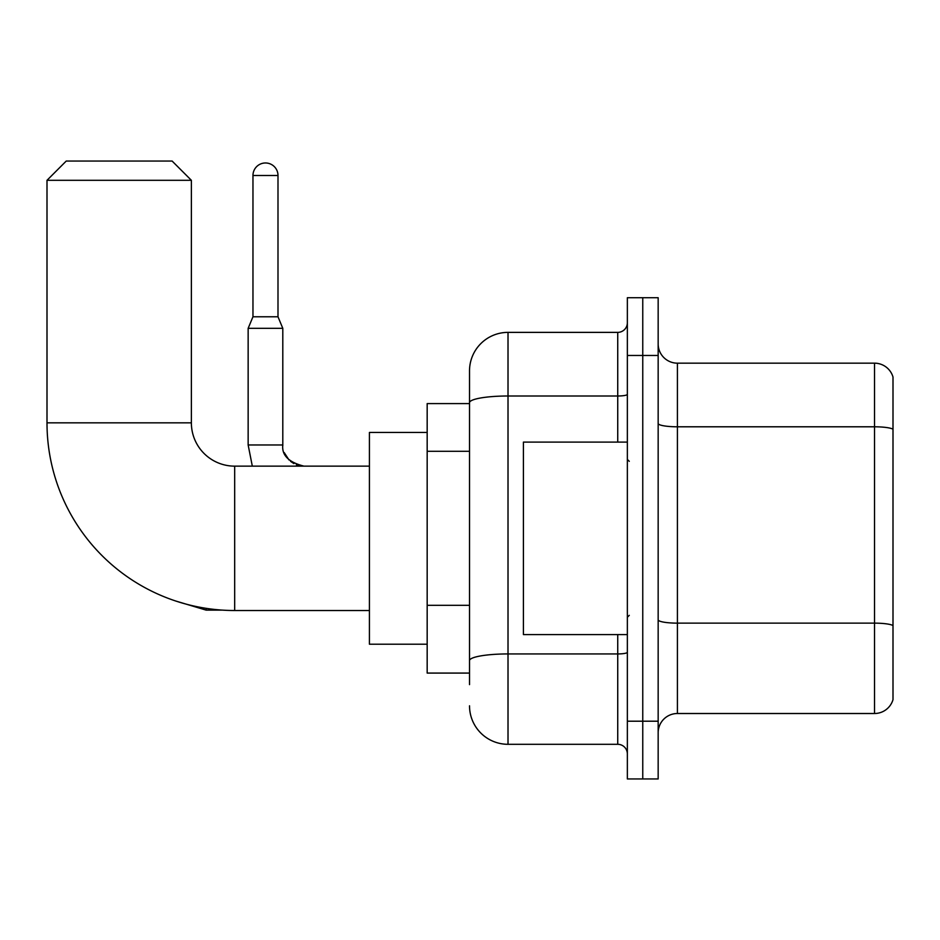 <?xml version="1.0" encoding="UTF-8"?>
<svg xmlns="http://www.w3.org/2000/svg" width="940" height="940" viewBox="0 0 940 940"><rect width="100%" height="100%" fill="white"/><g stroke="black" fill="none" stroke-linecap="round" stroke-linejoin="round"><path stroke-width="1.41" d="M469.518 684.625L469.518 402.684L469.518 403.589L427.171 403.589L427.171 673.075L469.518 673.075M627.356 721.203L627.356 778.955L642.76 778.955L642.76 721.203L642.76 778.955L658.164 778.955L658.164 721.203L642.76 721.203L642.76 355.473L642.76 721.203L627.356 721.203L627.356 355.473L642.76 355.473L642.76 297.721L642.76 355.473L658.164 355.473L658.164 721.203M658.164 355.473L658.164 297.721L627.356 297.721L627.356 355.473M617.733 442.094L617.733 395.998L508.011 395.998A38.493 6.686 180 0 0 469.518 402.684L469.518 370.865A38.493 38.493 0 0 1 508.011 332.372L508.011 744.304L617.733 744.304L617.733 634.582M508.011 332.372L617.733 332.372A9.623 9.623 0 0 0 627.356 322.749M469.518 667.306L469.518 660.62A38.493 6.686 180 0 1 508.011 653.934L617.733 653.934A9.623 1.668 0 0 0 627.356 652.266M469.518 370.865L469.518 392.039M627.356 753.927A9.623 9.623 0 0 0 617.733 744.304M508.011 744.304A38.493 38.493 0 0 1 469.518 705.799M658.164 732.754A19.247 19.247 0 0 1 677.411 713.507L874.517 713.507L874.517 363.169L677.411 363.169A19.247 19.247 0 0 1 658.164 343.923A19.247 19.247 0 0 0 677.411 363.169L677.411 713.507M893 377.022A19.247 19.247 0 0 0 874.517 363.169A19.247 19.247 0 0 1 893 377.022L893 699.642A19.247 19.247 0 0 1 874.517 713.507M893 429.463L893 625.547A19.247 3.337 180 0 0 874.517 623.138L677.411 623.138A19.247 3.337 -0 0 1 658.164 619.789M369.42 610.518L234.683 610.518A187.683 187.683 0 0 1 47 422.836L47 180.304L66.247 161.046L172.114 161.046L191.372 180.304L47 180.304M234.683 610.518L234.683 466.146A43.31 43.31 0 0 1 191.372 422.836L191.372 180.304M427.171 432.459L369.42 432.459L369.42 644.206L427.171 644.206M277.993 316.78L252.966 316.78L252.966 175.486A12.514 12.514 0 0 1 265.48 162.972A12.514 12.514 0 0 1 277.993 175.486L277.993 316.78L282.799 328.33L248.148 328.33L248.148 444.973L282.764 444.973M627.356 442.094L523.415 442.094L523.415 634.582L627.356 634.582M469.518 451.306L427.171 451.306M469.518 605.301L427.171 605.301M627.356 394.318A9.623 1.668 0 0 1 617.733 395.998L617.733 332.372M893 429.204A19.247 3.337 180 0 0 874.517 426.795L677.411 426.795A19.247 3.337 0 0 1 658.164 423.447M47 422.836L191.372 422.836M175.51 600.954L206.189 610.13L175.51 600.954L206.189 610.13L175.51 600.954L206.189 610.13L175.51 600.954L206.189 610.13L175.51 600.954L206.189 610.13L175.51 600.954L206.189 610.13L206.189 608.345M252.966 175.486L277.993 175.486M369.42 466.146L234.683 466.146M222.662 610.13L206.189 610.13M248.148 444.973L252.32 466.146M282.811 445.678L282.799 444.973C281.636 455.242 288.697 462.304 303.973 466.146C288.697 462.304 281.636 455.242 282.799 444.973C281.636 455.242 288.697 462.304 303.973 466.146C288.697 462.304 281.636 455.242 282.799 444.973C281.636 455.242 288.697 462.304 303.973 466.146C288.697 462.304 281.636 455.242 282.799 444.973C281.636 455.242 288.697 462.304 303.973 466.146C288.697 462.304 281.636 455.242 282.799 444.973C281.636 455.242 288.697 462.304 303.973 466.146L296.347 464.724M284.221 452.598L289.026 459.977M290.566 461.364L293.926 463.608M303.973 466.146C288.697 462.304 281.636 455.242 282.799 444.973L282.799 328.33M252.966 316.78L248.148 328.33M629.283 461.34L627.356 459.413M629.283 615.336L627.356 617.251"/></g></svg>
